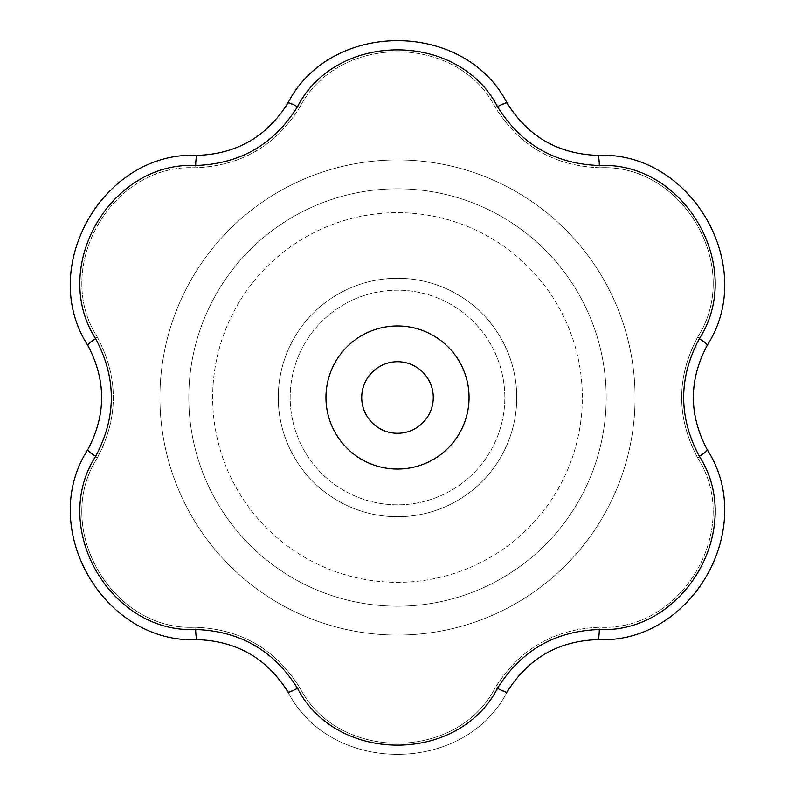 <?xml version="1.0" encoding="UTF-8"?>
<svg xmlns="http://www.w3.org/2000/svg" width="795" height="795" viewBox="0 0 795 795"><rect width="100%" height="100%" fill="white"/><g stroke="black" fill="none" stroke-linecap="round" stroke-linejoin="round"><path stroke-width="0.6" stroke-dasharray="3.98 2.98" d="M495.126 687.894C457.075 761.59 337.974 761.779 299.874 687.894C275.666 649.068 240.647 628.855 194.825 627.245C111.976 631.141 52.261 528.089 97.199 458.149C118.713 417.772 118.713 377.337 97.199 336.851C52.4 267.05 111.797 163.81 194.825 167.755C240.547 166.205 275.567 145.982 299.874 107.106C337.925 33.41 457.026 33.221 495.126 107.106C519.334 145.932 554.354 166.145 600.175 167.755C683.024 163.859 742.739 266.911 697.801 336.851C676.287 377.228 676.287 417.663 697.801 458.149C742.6 527.95 683.203 631.19 600.175 627.245C554.453 628.795 519.433 649.018 495.126 687.894L506.981 691.998L495.126 687.894C457.075 761.59 337.974 761.779 299.874 687.894L287.949 692.018C330.591 775.036 464.359 775.195 507.061 692.008C464.369 775.016 330.79 775.234 287.949 692.018C330.591 775.036 464.359 775.195 507.061 692.008C527.94 658.459 558.179 641.009 597.78 639.637C691.004 644.218 758.023 528.446 707.331 449.871C758.023 528.446 691.004 644.218 597.78 639.637L600.175 627.245C554.453 628.795 519.433 649.018 495.126 687.894M606.188 397.5A208.688 208.688 0 0 0 293.156 216.767A208.688 208.688 0 0 0 293.156 578.233A208.688 208.688 0 0 0 606.188 397.5A208.688 208.688 0 0 0 293.156 216.767A208.688 208.688 0 0 0 293.156 578.233A208.688 208.688 0 0 0 606.188 397.5A208.688 208.688 0 0 0 293.156 216.767A208.688 208.688 0 0 0 293.156 578.233A208.688 208.688 0 0 0 606.188 397.5A208.688 208.688 0 0 0 293.156 216.767A208.688 208.688 0 0 0 293.156 578.233A208.688 208.688 0 0 0 606.188 397.5M197.22 155.363C103.996 150.782 36.977 266.554 87.669 345.129C36.977 266.554 103.996 150.782 197.22 155.363L194.825 167.755C240.547 166.205 275.567 145.982 299.874 107.106C337.925 33.41 457.026 33.221 495.126 107.106C519.334 145.932 554.354 166.145 600.175 167.755L597.8 155.442L600.175 167.755C683.024 163.859 742.739 266.911 697.801 336.851L707.341 345.119C757.913 266.673 691.163 150.752 597.76 155.363C558.279 154.051 528.049 136.591 507.051 102.982C464.409 19.964 330.641 19.805 287.939 102.992C267.06 136.541 236.821 153.992 197.22 155.363L194.825 167.755C111.797 163.81 52.4 267.05 97.199 336.851L87.718 345.07L97.199 336.851C118.713 377.337 118.713 417.772 97.199 458.149L87.659 449.881C37.087 528.327 103.837 644.248 197.239 639.637C236.721 640.949 266.951 658.409 287.949 692.018C330.79 775.234 464.369 775.016 507.051 692.018C527.94 658.459 558.179 641.009 597.78 639.637L600.175 627.245C683.203 631.19 742.6 527.95 697.801 458.149L707.282 449.93L697.801 458.149C676.287 417.663 676.287 377.228 697.801 336.851L707.341 345.119C757.913 266.673 691.163 150.752 597.76 155.363C558.279 154.051 528.049 136.591 507.051 102.982L495.126 107.106L507.051 102.982C464.409 19.964 330.641 19.805 287.939 102.992C267.06 136.541 236.821 153.992 197.22 155.363M87.679 345.139C106.282 379.98 106.272 414.901 87.659 449.881C37.087 528.327 103.837 644.248 197.239 639.637C236.721 640.949 266.951 658.409 287.949 692.018L299.874 687.894C275.666 649.068 240.647 628.855 194.825 627.245C111.976 631.141 52.261 528.089 97.199 458.149L87.659 449.881C106.272 414.901 106.282 379.98 87.679 345.139M469.05 397.5A71.55 71.55 0 0 0 361.725 335.54A71.55 71.55 0 0 0 361.725 459.46A71.55 71.55 0 0 0 469.05 397.5A71.55 71.55 0 0 0 361.725 335.54A71.55 71.55 0 0 0 361.725 459.46A71.55 71.55 0 0 0 469.05 397.5A71.55 71.55 0 0 0 361.725 335.54A71.55 71.55 0 0 0 361.725 459.46A71.55 71.55 0 0 0 469.05 397.5A71.55 71.55 0 0 0 361.725 335.54A71.55 71.55 0 0 0 361.725 459.46A71.55 71.55 0 0 0 469.05 397.5A71.55 71.55 0 0 0 361.725 335.54A71.55 71.55 0 0 0 361.725 459.46A71.55 71.55 0 0 0 469.05 397.5A71.55 71.55 0 0 0 361.725 335.54A71.55 71.55 0 0 0 361.725 459.46A71.55 71.55 0 0 0 469.05 397.5A71.55 71.55 0 0 0 361.725 335.54A71.55 71.55 0 0 0 361.725 459.46A71.55 71.55 0 0 0 469.05 397.5A71.55 71.55 0 0 0 361.725 335.54A71.55 71.55 0 0 0 361.725 459.46A71.55 71.55 0 0 0 469.05 397.5A71.55 71.55 0 0 0 361.725 335.54A71.55 71.55 0 0 0 361.725 459.46A71.55 71.55 0 0 0 469.05 397.5A71.55 71.55 0 0 0 361.725 335.54A71.55 71.55 0 0 0 361.725 459.46A71.55 71.55 0 0 0 469.05 397.5A71.55 71.55 0 0 0 361.725 335.54A71.55 71.55 0 0 0 361.725 459.46A71.55 71.55 0 0 0 469.05 397.5M707.321 449.861C688.718 415.02 688.728 380.099 707.341 345.119C688.728 380.099 688.718 415.02 707.321 449.861M516.75 397.5A119.25 119.25 0 0 0 337.875 294.229A119.25 119.25 0 0 0 337.875 500.771A119.25 119.25 0 0 0 516.75 397.5A119.25 119.25 0 0 0 337.875 294.229A119.25 119.25 0 0 0 337.875 500.771A119.25 119.25 0 0 0 516.75 397.5A119.25 119.25 0 0 0 337.875 294.229A119.25 119.25 0 0 0 337.875 500.771A119.25 119.25 0 0 0 516.75 397.5A119.25 119.25 0 0 0 337.875 294.229A119.25 119.25 0 0 0 337.875 500.771A119.25 119.25 0 0 0 516.75 397.5A119.25 119.25 0 0 0 337.875 294.229A119.25 119.25 0 0 0 337.875 500.771A119.25 119.25 0 0 0 516.75 397.5A119.25 119.25 0 0 0 337.875 294.229A119.25 119.25 0 0 0 337.875 500.771A119.25 119.25 0 0 0 516.75 397.5A119.25 119.25 0 0 0 337.875 294.229A119.25 119.25 0 0 0 337.875 500.771A119.25 119.25 0 0 0 516.75 397.5A119.25 119.25 0 0 0 337.875 294.229A119.25 119.25 0 0 0 337.875 500.771A119.25 119.25 0 0 0 516.75 397.5A119.25 119.25 0 0 0 337.875 294.229A119.25 119.25 0 0 0 337.875 500.771A119.25 119.25 0 0 0 516.75 397.5A119.25 119.25 0 0 0 337.875 294.229A119.25 119.25 0 0 0 337.875 500.771A119.25 119.25 0 0 0 516.75 397.5M288.019 103.002L299.874 107.106L288.019 103.002M197.2 639.558L194.825 627.245L197.2 639.558M433.275 397.5A35.775 35.775 0 0 0 379.613 366.515A35.775 35.775 0 0 0 379.613 428.485A35.775 35.775 0 0 0 433.275 397.5A35.775 35.775 0 0 0 379.613 366.515A35.775 35.775 0 0 0 379.613 428.485A35.775 35.775 0 0 0 433.275 397.5A35.775 35.775 0 0 0 379.613 366.515A35.775 35.775 0 0 0 379.613 428.485A35.775 35.775 0 0 0 433.275 397.5M164.764 349.84A237.566 237.566 0 0 0 373.551 633.854A237.566 237.566 0 0 0 635.066 397.5A237.566 237.566 0 0 0 164.764 349.84A237.566 237.566 0 0 0 373.551 633.854A237.566 237.566 0 0 0 635.066 397.5A237.566 237.566 0 0 0 164.764 349.84M582.337 397.5A184.838 184.838 0 0 0 305.081 237.427A184.838 184.838 0 0 0 305.081 557.573A184.838 184.838 0 0 0 582.337 397.5A184.838 184.838 0 0 0 305.081 237.427A184.838 184.838 0 0 0 305.081 557.573A184.838 184.838 0 0 0 582.337 397.5M504.825 397.5A107.325 107.325 0 0 0 343.838 304.555A107.325 107.325 0 0 0 343.838 490.445A107.325 107.325 0 0 0 504.825 397.5A107.325 107.325 0 0 0 343.838 304.555A107.325 107.325 0 0 0 343.838 490.445A107.325 107.325 0 0 0 504.825 397.5A107.325 107.325 0 0 0 343.838 304.555A107.325 107.325 0 0 0 343.838 490.445A107.325 107.325 0 0 0 504.825 397.5A107.325 107.325 0 0 0 343.838 304.555A107.325 107.325 0 0 0 343.838 490.445A107.325 107.325 0 0 0 504.825 397.5"/><path stroke-width="1.19" d="M195.669 629.501C240.001 630.982 273.947 650.578 297.499 688.291C336.424 763.995 458.427 764.194 497.501 688.291C520.954 650.638 554.89 631.031 599.331 629.501C684.346 633.645 745.531 528.079 699.332 456.3C678.443 417.156 678.443 377.963 699.332 338.7C745.432 267.15 684.604 161.385 599.331 165.499C554.999 164.018 521.053 144.422 497.501 106.709C458.576 31.005 336.573 30.806 297.499 106.709C274.046 144.362 240.11 163.969 195.669 165.499C110.654 161.355 49.469 266.921 95.668 338.7C116.557 377.844 116.557 417.037 95.668 456.3C49.568 527.85 110.396 633.615 195.669 629.501A11.925 1.57 90 0 0 197.22 639.637C103.996 644.169 37.017 528.596 87.659 449.881C106.291 415.02 106.291 380.099 87.659 345.119C37.127 266.643 103.728 150.861 197.22 155.363C236.721 154.061 266.961 136.601 287.949 102.982C330.631 19.984 464.21 19.766 507.051 102.982C527.93 136.541 558.179 154.001 597.78 155.363A11.925 1.57 90 0 1 599.331 165.499C554.999 164.018 521.053 144.422 497.501 106.709C458.576 31.005 336.573 30.806 297.499 106.709A11.925 1.57 -150 0 0 287.949 102.982C330.631 19.984 464.21 19.766 507.051 102.982A11.925 1.57 150 0 0 497.501 106.709A11.925 1.57 150 0 1 507.051 102.982C527.93 136.541 558.179 154.001 597.78 155.363C691.004 150.831 757.983 266.404 707.341 345.119A11.925 1.57 -150 0 0 699.332 338.7C745.432 267.15 684.604 161.385 599.331 165.499A11.925 1.57 90 0 0 597.78 155.363C691.004 150.831 757.983 266.404 707.341 345.119C688.708 379.98 688.708 414.901 707.341 449.881A11.925 1.57 150 0 1 699.332 456.3C678.443 417.156 678.443 377.963 699.332 338.7A11.925 1.57 -150 0 1 707.341 345.119C688.708 379.98 688.708 414.901 707.341 449.881C757.874 528.357 691.272 644.139 597.78 639.637C558.279 640.939 528.039 658.399 507.051 692.018A11.925 1.57 -150 0 1 497.501 688.291C520.954 650.638 554.89 631.031 599.331 629.501C684.346 633.645 745.531 528.079 699.332 456.3A11.925 1.57 150 0 0 707.341 449.881C757.874 528.357 691.272 644.139 597.78 639.637A11.925 1.57 -90 0 0 599.331 629.501A11.925 1.57 -90 0 1 597.78 639.637C558.279 640.939 528.039 658.399 507.051 692.018A11.925 1.57 -150 0 1 497.501 688.291C458.427 764.194 336.424 763.995 297.499 688.291A11.925 1.57 150 0 1 287.949 692.018C267.07 658.459 236.821 640.999 197.22 639.637C103.996 644.169 37.017 528.596 87.659 449.881C106.291 415.02 106.291 380.099 87.659 345.119C37.127 266.643 103.728 150.861 197.22 155.363C236.721 154.061 266.961 136.601 287.949 102.982A11.925 1.57 -150 0 1 297.499 106.709C274.046 144.362 240.11 163.969 195.669 165.499A11.925 1.57 -90 0 1 197.22 155.363A11.925 1.57 -90 0 0 195.669 165.499C110.654 161.355 49.469 266.921 95.668 338.7A11.925 1.57 150 0 0 87.659 345.119A11.925 1.57 150 0 1 95.668 338.7C116.557 377.844 116.557 417.037 95.668 456.3A11.925 1.57 -150 0 1 87.659 449.881A11.925 1.57 -150 0 0 95.668 456.3C49.568 527.85 110.396 633.615 195.669 629.501C240.001 630.982 273.947 650.578 297.499 688.291A11.925 1.57 150 0 1 287.949 692.018C267.07 658.459 236.821 640.999 197.22 639.637A11.925 1.57 90 0 1 195.669 629.501M433.275 397.5A35.775 35.775 0 0 0 379.613 366.515A35.775 35.775 0 0 0 379.613 428.485A35.775 35.775 0 0 0 433.275 397.5M469.05 397.5A71.55 71.55 0 0 0 361.725 335.54A71.55 71.55 0 0 0 361.725 459.46A71.55 71.55 0 0 0 469.05 397.5"/></g></svg>
